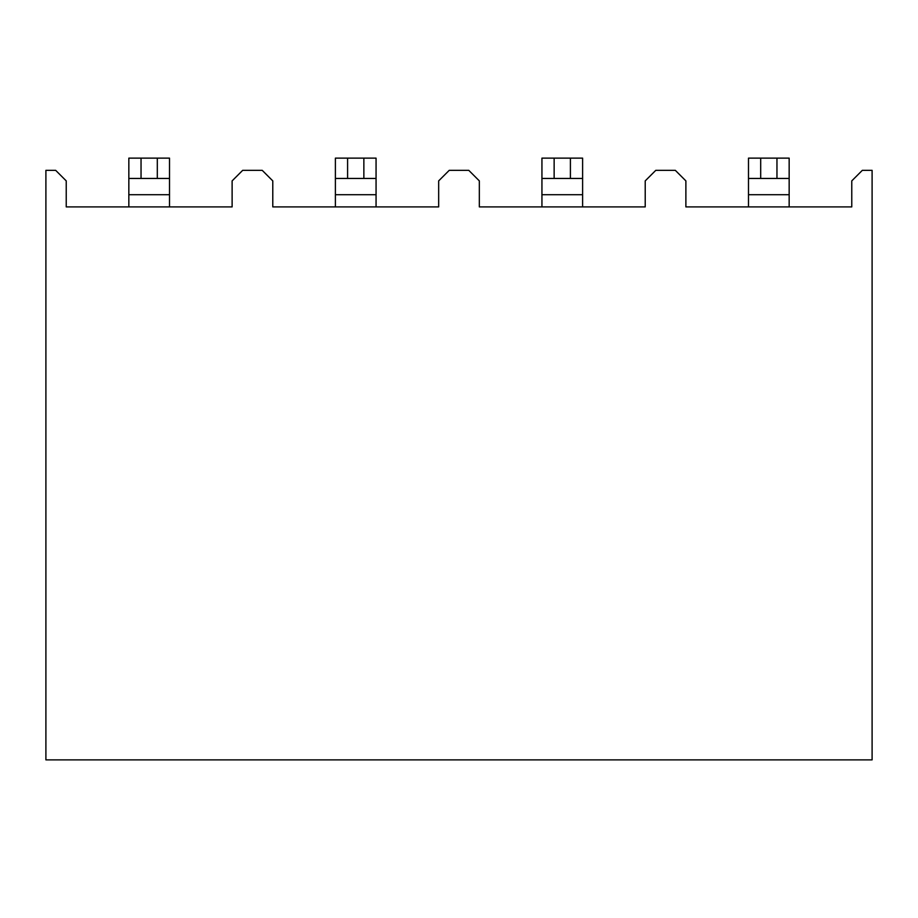 <?xml version="1.0" encoding="UTF-8"?>
<svg xmlns="http://www.w3.org/2000/svg" width="918" height="918" viewBox="0 0 918 918"><rect width="100%" height="100%" fill="white"/><g stroke="black" fill="none" stroke-linecap="round" stroke-linejoin="round"><path stroke-width="1.38" d="M479.334 206.906L479.334 180.892L468.754 170.323L449.246 170.323L438.666 180.892L438.666 206.906L272.784 206.906L272.784 180.892L262.204 170.323L242.696 170.323L232.116 180.892L232.116 206.906L66.234 206.906L66.234 180.892L55.654 170.323L45.9 170.323L45.9 759.875L872.1 759.875L872.1 170.323L862.346 170.323L851.766 180.892L851.766 206.906L685.884 206.906L685.884 180.892L675.304 170.323L655.796 170.323L645.216 180.892L645.216 206.906L479.334 206.906L645.216 206.906L645.216 180.892L655.796 170.323L675.304 170.323L685.884 180.892L685.884 206.906L851.766 206.906L851.766 180.892L862.346 170.323L872.1 170.323L872.1 759.875L45.9 759.875L45.9 170.323L55.654 170.323L66.234 180.892L66.234 206.906L232.116 206.906L232.116 180.892L242.696 170.323L262.204 170.323L272.784 180.892L272.784 206.906L438.666 206.906L438.666 180.892L449.246 170.323L468.754 170.323L479.334 180.892L479.334 206.906M128.841 178.448L128.841 158.126L169.509 158.126L169.509 206.906L169.509 194.719L128.841 194.719L128.841 178.448L157.311 178.448L141.039 178.448L141.039 158.126L157.311 158.126L157.311 178.448L169.509 178.448L169.509 194.719L128.841 194.719L128.841 206.906L128.841 158.126M141.039 158.126L141.039 178.448M335.391 158.126L376.059 158.126L376.059 206.906L376.059 194.719L335.391 194.719L335.391 158.126L335.391 178.448L363.861 178.448L347.589 178.448L347.589 158.126L363.861 158.126L363.861 178.448L376.059 178.448L376.059 194.719L335.391 194.719L335.391 206.906L335.391 178.448M347.589 158.126L347.589 178.448M363.861 158.126L363.861 178.448M376.059 178.448L376.059 158.126M157.311 158.126L157.311 178.448M169.509 178.448L169.509 158.126M541.941 158.126L582.609 158.126L582.609 206.906L582.609 194.719L541.941 194.719L541.941 158.126L541.941 178.448L570.411 178.448L554.139 178.448L554.139 158.126L570.411 158.126L570.411 178.448L582.609 178.448L582.609 194.719L541.941 194.719L541.941 206.906L541.941 178.448M748.491 158.126L789.159 158.126L789.159 206.906L789.159 194.719L748.491 194.719L748.491 158.126L748.491 178.448L776.961 178.448L760.689 178.448L760.689 158.126L776.961 158.126L776.961 178.448L789.159 178.448L789.159 194.719L748.491 194.719L748.491 206.906L748.491 178.448M554.139 158.126L554.139 178.448M760.689 158.126L760.689 178.448M570.411 158.126L570.411 178.448M582.609 178.448L582.609 158.126M776.961 158.126L776.961 178.448M789.159 178.448L789.159 158.126"/></g></svg>
